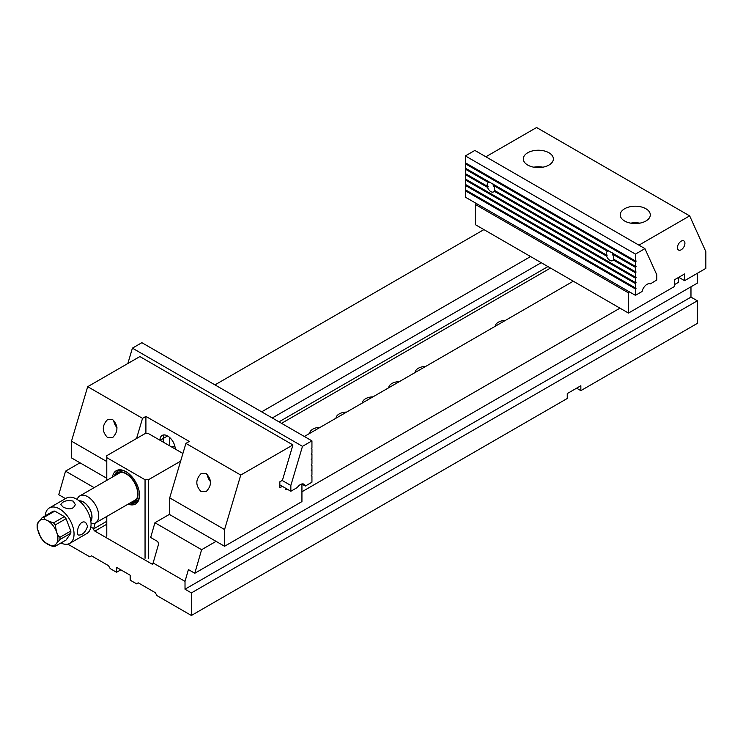 <?xml version="1.0" encoding="UTF-8"?>
<svg xmlns="http://www.w3.org/2000/svg" width="743" height="743" viewBox="0 0 743 743"><rect width="100%" height="100%" fill="white"/><g stroke="black" fill="none" stroke-linecap="round" stroke-linejoin="round"><path stroke-width="1.11" d="M619.968 308.159L301.937 491.773M216.055 541.359L201.604 549.699L194.796 573.262L188.416 569.584L185.016 581.37L185.016 589.218L191.397 592.905L697.343 300.794L690.971 297.116L690.971 286.807M697.343 273.303L697.343 283.12L194.796 573.262M697.343 300.794L697.343 323.381L580.85 390.642L576.596 388.18M120.821 569.825L116.567 572.286L116.567 567.373L130.174 575.231L130.174 580.144L136.545 583.822L138.244 582.837L155.259 592.654L156.959 595.607L191.397 615.483L567.243 398.489L567.243 393.586L580.85 385.728L580.85 390.642M64.966 498.934L65.124 498.395L58.743 494.717L65.542 471.155L80.003 462.805M214.959 384.883L483.916 229.606M67.789 544.127L89.782 556.823L91.482 555.838L108.487 565.655L110.187 568.599L116.567 572.286M573.28 281.207L304.333 436.485M169.71 514.202L154.916 522.747L201.604 549.699M65.542 471.155L94.129 487.649M530.595 256.558L261.638 411.836M191.397 615.483L191.397 592.905M185.016 581.37L153.132 562.953L158.575 544.108L157.804 541.601L150.662 537.477L154.916 522.747M153.132 563.25A1.802 1.04 60 0 1 152.761 564.076A1.802 1.04 60 0 1 151.851 563.983L153.132 562.953M106.788 524.224L94.881 531.096L151.851 563.983M94.881 531.096A1.802 1.04 60 0 1 93.609 528.886L106.788 521.28M95.178 523.137L93.609 528.886M93.609 528.589L90.832 526.982M541.229 262.697L272.272 417.975M415.077 372.549A11.024 6.362 180 0 1 425.711 366.41M388.71 387.762A11.024 6.362 180 0 1 399.344 381.623M362.352 402.985A11.024 6.362 180 0 1 372.986 396.846M335.994 418.207A11.024 6.362 180 0 1 346.628 412.068M309.636 433.42A11.024 6.362 180 0 1 320.27 427.281M495.21 326.279A10.82 6.25 180 0 1 505.435 320.382M690.971 297.116L185.016 589.218M106.788 478.269L71.495 457.892L71.495 441.175L106.788 461.552M240.751 475.056L185.908 443.395L189.27 441.444L145.907 416.414L142.535 418.355L87.693 386.685L139.879 356.556L292.937 444.927L240.751 475.056L224.562 529.545L224.562 546.263L301.937 501.59L301.937 484.12M285.786 488.327L285.786 489.656L286.937 488.987M292.937 444.927L282.424 480.303L279.832 481.808L279.832 487.789L282.349 486.34M224.562 546.263L169.71 514.602L169.71 497.875L224.562 529.545M87.693 386.685L71.495 441.175M142.535 418.355L136.545 438.5M145.907 433.596L145.907 416.414M175.237 449.06A10.82 6.25 -120 0 0 170.453 438.249A10.82 6.25 -120 0 0 162.178 435.417A10.82 6.25 -120 0 0 159.931 440.218M169.71 497.875L185.908 443.395M163.33 442.187L163.33 438.407L160.061 440.293M164.147 434.906A10.82 6.25 -120 0 0 163.33 438.407L167.584 435.946M169.71 445.865L169.71 437.525M206.285 473.7C211.848 479.625 211.848 485.55 206.285 491.476L201 491.476C195.446 485.55 195.446 479.625 201 473.7L206.285 473.7M112.75 419.693C118.304 425.618 118.304 431.544 112.75 437.469L107.466 437.469C101.912 431.544 101.912 425.618 107.466 419.693L112.75 419.693M116.976 427.671A9.018 5.21 60 0 1 113.66 420.334M207.195 474.331A9.018 5.21 -120 0 0 210.52 481.678M145.052 558.29L145.052 479.737L106.788 457.651L106.788 480.35M145.052 479.737L148.451 479.737L148.451 558.29M180.623 461.171L148.451 479.737M106.788 457.651L106.788 455.682L145.052 433.596L148.451 433.596L182.908 453.481M112.49 477.052A19.244 11.108 60 0 1 125.92 471.638L125.92 471.638A19.244 11.108 60 0 1 139.526 495.21A19.244 11.108 60 0 1 128.13 504.125M106.788 516.45L106.788 536.205M126.347 471.898A18.036 10.411 -120 0 0 117.747 471.238A18.036 10.411 -120 0 0 114.45 475.919M130.09 502.992A18.036 10.411 -120 0 0 135.793 502.482A18.036 10.411 -120 0 0 139.517 494.699M130.824 502.574A16.838 9.724 -120 0 0 134.557 501.804A16.838 9.724 -120 0 0 132.802 479.699A16.838 9.724 -120 0 0 115.193 475.492M115.862 475.102A16.383 9.464 60 0 1 122.001 472.344A16.383 9.464 60 0 1 134.325 482.495A16.383 9.464 60 0 1 136.953 498.247A16.383 9.464 60 0 1 134.325 501.414A16.383 9.464 60 0 1 131.492 502.184M135.895 502.417A18.036 10.411 60 0 1 130.304 502.872M114.663 475.799A18.036 10.411 60 0 1 117.858 471.173M174.958 446.682A12.027 6.947 -120 0 0 171.726 447.026A12.027 6.947 -120 0 1 174.958 446.682M73.195 501.098C66.861 499.937 62.756 501.088 60.88 504.571L62.997 506.986C69.331 510.079 73.436 509.271 75.312 504.571L73.195 501.098M37.521 524.307C37.141 523.982 37.577 523.053 38.85 521.521L42.305 517.509A15.937 9.204 60 0 1 43.976 517.36L54.815 511.1L64.372 516.617A15.937 9.204 -120 0 1 66.043 518.698L55.196 524.957L56.524 531.728C57.146 534.356 58.298 536.205 59.979 537.273L70.817 531.013A15.937 9.204 -120 0 1 70.817 533.242L59.979 539.502L56.524 543.514C55.251 545.046 54.806 545.975 55.196 546.291L66.043 540.04L70.817 533.242M43.976 517.36C44.236 518.707 45.472 519.831 47.691 520.732L53.524 522.877L64.372 516.617M55.196 546.291L52.762 546.56L44.181 542M40.893 537.904L37.196 528.208L37.15 524.279M42.305 517.509L53.143 511.249A15.937 9.204 -120 0 1 54.815 511.1M90.841 521.177A12.157 7.021 -120 0 0 90.85 511.249A12.157 7.021 -120 0 0 83.402 501.971A12.157 7.021 -120 0 0 79.083 500.819M90.813 520.992A12.027 6.947 -120 0 0 83.402 502.082A12.027 6.947 -120 0 0 79.232 500.931M77.114 499.445L77.328 498.925A15.631 9.027 60 0 1 79.835 495.906A15.631 9.027 60 0 1 87.655 496.677A15.631 9.027 60 0 1 97.862 510.45A15.631 9.027 60 0 1 95.466 522.979A15.631 9.027 60 0 1 91.603 523.648L91.045 523.574M66.043 518.698L70.817 531.013M60.88 543.012A20.442 11.804 -120 0 0 69.814 543.347A20.442 11.804 -120 0 0 72.944 526.963A20.442 11.804 -120 0 0 59.589 508.955A20.442 11.804 -120 0 0 49.372 507.943A20.442 11.804 -120 0 0 45.193 515.846M69.814 543.347L86.82 533.53A20.442 11.804 -120 0 0 89.959 517.147A20.442 11.804 -120 0 0 76.603 499.129A20.442 11.804 -120 0 0 66.378 498.116L49.372 507.943M87.655 526.137L85.705 522.57C79.715 518.605 75.164 533.641 78.489 535.062C82.436 535.183 85.491 532.202 87.655 526.137M674.384 284.69L678.424 282.359L678.424 277.501M628.467 313.072L628.467 292.872L475.409 204.501L475.409 224.702L628.467 313.072L674.384 286.557L674.384 279.832L684.591 273.944L684.591 280.668L705.85 268.39L705.85 251.673L689.662 215.879L638.943 245.162M485.876 156.792L536.595 127.517L689.662 215.879M548.966 165.048A15.036 8.675 0 0 0 553.368 158.909A15.036 8.675 0 0 0 538.331 150.235A15.036 8.675 0 0 0 523.304 158.909A15.036 8.675 0 0 0 532.582 166.934A15.036 8.675 0 0 0 548.966 165.048M645.899 221.015A15.036 8.675 180 0 1 629.516 222.9A15.036 8.675 180 0 1 620.238 214.876A15.036 8.675 180 0 1 624.64 208.746A15.036 8.675 180 0 1 641.023 206.86A15.036 8.675 180 0 1 650.301 214.876A15.036 8.675 180 0 1 645.899 221.015M475.409 204.501L476.356 203.498M678.768 277.306L684.591 280.668M629.423 291.869L628.467 292.872M681.192 241.15A5.285 3.046 -60 0 1 683.829 240.89A5.285 3.046 -60 0 1 683.829 246.992A5.285 3.046 -60 0 1 678.554 250.038A5.285 3.046 -60 0 1 677.737 245.803A5.285 3.046 -60 0 1 681.192 241.15M630.723 223.151A15.036 8.675 180 0 1 639.816 223.151M542.882 167.184A15.036 8.675 0 0 0 533.79 167.184M635.785 267.164L635.441 261.963L636.119 260.979L635.441 260.979L635.441 254.106L465.369 155.919L474.87 150.439L644.933 248.626L656.784 274.817L656.784 279.981L650.404 283.882A7.216 4.17 -60 0 0 642.091 291.507L635.441 295.342L635.441 288.962L636.119 288.182L635.441 287.978L635.441 283.566L636.119 282.777L635.441 282.581L635.441 278.161L636.119 277.38L635.441 277.176L635.441 272.765L636.119 271.975L635.441 271.78L635.785 267.164L612.186 253.939L635.441 267.359M612.325 252.843L612.529 253.734M635.441 271.78L613.569 259.149A5.285 3.046 -120 0 0 612.186 253.939M614.09 259.261L613.254 259.957L635.441 272.765M493.278 184.106L493.138 185.202L607.672 251.329L608.898 250.855M495.042 190.524L494.206 191.22L606.604 256.112L607.133 255.239A5.285 3.046 60 0 1 607.068 255.007L606.297 254.951A5.285 3.046 -120 0 1 607.291 251.496A5.285 3.046 -120 0 1 607.672 251.329M466.019 168.568L465.369 169.172L488.625 182.602L489.851 182.128M493.138 185.202A5.285 3.046 60 0 1 494.522 190.422L606.297 254.951M466.019 173.964L465.369 174.577L487.557 187.385L488.086 186.512A5.285 3.046 60 0 1 488.021 186.279L487.25 186.224A5.285 3.046 60 0 1 488.244 182.769A5.285 3.046 60 0 1 488.625 182.602M465.369 155.919L465.369 162.791L635.441 260.979M466.019 163.163L465.369 163.776L635.441 261.963M635.441 266.384L465.369 168.197L465.369 163.776M487.25 186.224L465.369 173.593L465.369 169.172M606.604 256.112A5.285 3.046 -120 0 0 612.566 260.644A5.285 3.046 -120 0 0 613.254 259.957M494.206 191.22A5.285 3.046 60 0 1 493.519 191.908A5.285 3.046 60 0 1 487.557 187.385M635.441 277.176L465.369 178.989L465.369 174.577M466.019 179.369L465.369 179.973L635.441 278.161M635.441 282.581L465.369 184.394L465.369 179.973M466.019 184.766L465.369 185.378L635.441 283.566M635.441 287.978L465.369 189.79L465.369 185.378M466.019 190.171L465.369 190.775L635.441 288.962M635.441 295.342L465.369 197.155L465.369 190.775M644.933 248.626L635.441 254.106M279.832 484.882L290.847 491.253L290.847 485.467L302.475 446.339L132.412 348.151L127.852 363.503M301.732 483.999L305.289 486.052A7.216 4.17 120 0 0 303.98 484.213A7.216 4.17 120 0 0 297.311 487.519L290.847 491.253M132.412 348.151L141.876 342.69L311.939 440.878L311.939 447.853L311.261 448.633L311.939 448.828L311.939 453.249L311.261 454.233L311.939 454.233L311.289 453.852M311.939 454.233L311.939 458.654L311.261 459.434L311.939 459.629L311.289 459.258M282.164 480.452L290.847 485.467M311.939 448.828L311.289 448.456M311.261 465.034L311.939 464.05L311.939 459.629M311.596 465.229L311.289 464.654M311.261 470.43L311.939 469.455L311.939 465.034M311.596 470.625L311.289 470.059M311.261 475.836L311.939 474.851L311.939 470.43M311.596 476.031L311.289 475.455M305.289 486.052L311.939 482.216L311.939 475.836M311.939 440.878L302.475 446.339M550.498 268.047L281.541 423.324M278.987 421.857L547.944 266.579M53.524 522.877A15.937 9.204 60 0 1 55.196 524.957M56.524 531.728A14.433 8.331 -120 0 0 47.691 520.732A14.433 8.331 -120 0 0 38.85 521.521A14.433 8.331 -120 0 0 38.85 533.307A14.433 8.331 -120 0 0 47.691 544.303A14.433 8.331 -120 0 0 56.524 543.514A14.433 8.331 -120 0 0 56.524 531.728M59.979 537.273A15.937 9.204 60 0 1 59.979 539.502M635.609 266.282L636.119 266.579M635.609 271.678L636.119 271.975M613.597 259.753L635.785 272.57M493.482 185.007L608.015 251.134M494.55 191.025L606.947 255.917M465.712 168.977L488.968 182.406M606.464 254.858L607.133 255.239M465.712 174.382L487.9 187.19M635.609 260.886L636.119 261.174M465.712 163.581L635.785 261.768M487.417 186.121L488.086 186.512M635.609 277.083L636.119 277.38M465.712 179.778L635.785 277.966M635.609 282.479L636.119 282.777M465.712 185.183L635.785 283.371M635.609 287.885L636.119 288.182M465.712 190.579L635.785 288.767M44.199 542.028L40.846 537.83M95.466 522.979L136.406 499.352M79.835 495.906L120.765 472.269"/></g></svg>
